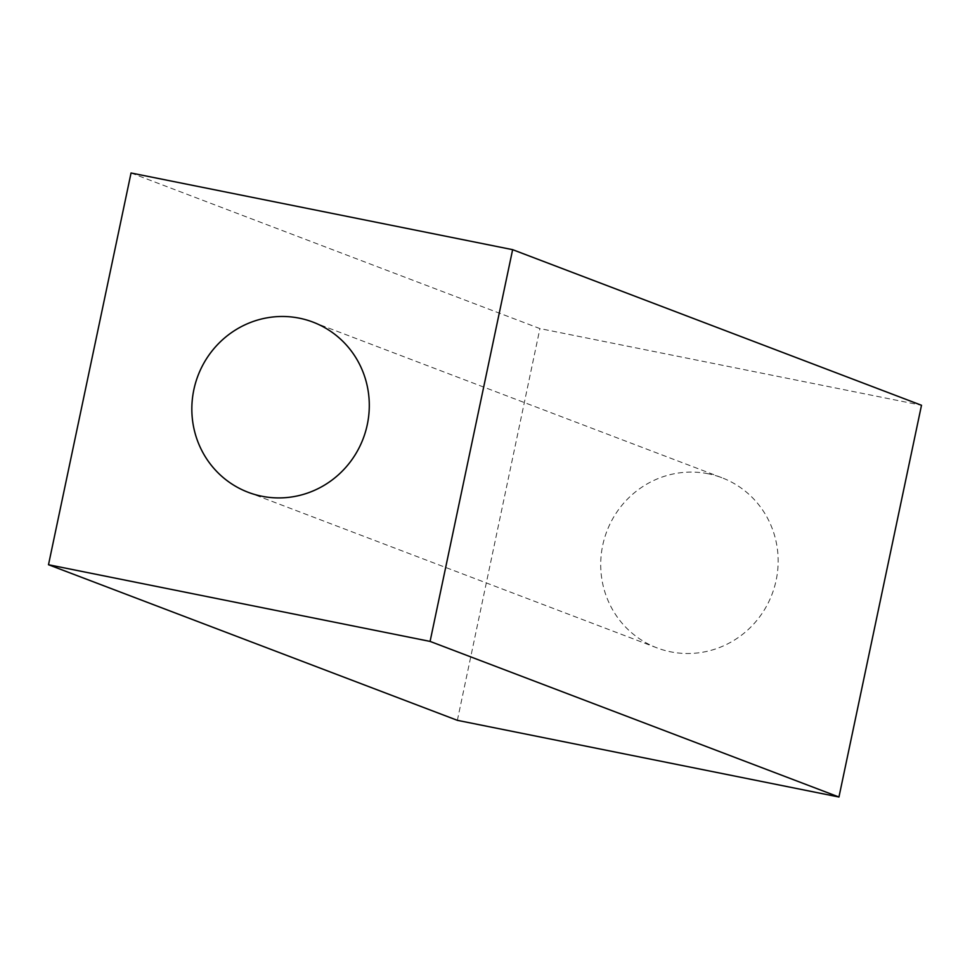 <?xml version="1.0" encoding="UTF-8"?>
<svg xmlns="http://www.w3.org/2000/svg" width="970" height="970" viewBox="0 0 970 970"><rect width="100%" height="100%" fill="white"/><g stroke="black" fill="none" stroke-linecap="round" stroke-linejoin="round"><path stroke-width="0.73" stroke-dasharray="4.85 3.64" d="M131.047 172.987L539.914 328.587L921.5 405.266M457.367 720.334L539.914 328.587M708.197 473.772A91.059 88.391 -69.2 0 0 604.492 538.289A91.059 88.391 -69.2 0 0 657.042 647.899A91.059 88.391 -69.2 0 0 670.67 651.828A91.059 88.391 -69.2 0 0 774.375 587.311A91.059 88.391 -69.2 0 0 721.813 477.701A91.059 88.391 -69.2 0 0 708.197 473.772M657.042 647.899L248.187 492.299M721.813 477.701L312.958 322.101"/><path stroke-width="1.45" d="M512.633 249.666L921.5 405.266L838.953 797.013L457.367 720.334L48.5 564.734L131.047 172.987L512.633 249.666L430.086 641.412L48.5 564.734M838.953 797.013L430.086 641.412M299.33 318.172A91.059 88.391 -69.2 0 0 195.625 382.689A91.059 88.391 -69.2 0 0 248.187 492.299A91.059 88.391 -69.2 0 0 261.803 496.228A91.059 88.391 -69.2 0 0 365.508 431.711A91.059 88.391 -69.2 0 0 312.958 322.101A91.059 88.391 -69.2 0 0 299.33 318.172"/></g></svg>
